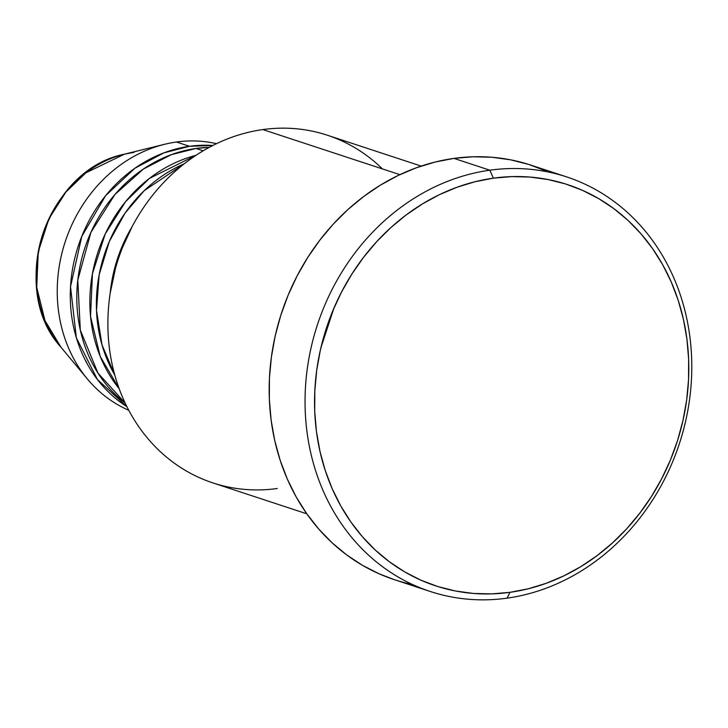 <?xml version="1.0" encoding="UTF-8"?>
<svg xmlns="http://www.w3.org/2000/svg" width="728" height="728" viewBox="0 0 728 728"><rect width="100%" height="100%" fill="white"/><g stroke="black" fill="none" stroke-linecap="round" stroke-linejoin="round"><path stroke-width="1.09" d="M110.174 293.238L117.727 257.949L132.023 226.817A140.786 122.896 -71.8 0 0 110.174 293.238M184.257 163.764L144.18 190.7L125.07 213.086L109.273 241.596L99.126 274.929L96.505 310.483L102.011 344.89L114.76 374.993A140.786 122.896 108.2 0 1 184.257 163.764M119.164 388.697L100.2 356.401L90.527 316.425L92.438 273.692L105.196 234.006L125.544 201.692L149.431 178.406L195.941 155.346A140.786 122.896 -71.8 0 0 97.871 252.389A140.786 122.896 -71.8 0 0 119.164 388.697M196.014 148.448L171.289 154.682L143.425 169.023L114.96 194.458L90.918 232.378L77.796 280.134L80.317 330.121L97.925 373.036L125.125 402.994A140.786 122.896 108.2 0 1 82.646 255.228A140.786 122.896 108.2 0 1 196.014 148.448L203.185 150.814L196.014 148.448A140.786 122.896 108.2 0 1 209.227 147.384L196.014 148.448M126.918 406.679L97.37 379.443L76.34 337.746L70.525 286.75L81.782 236.382L105.633 195.668L134.898 168.25L163.846 152.88L189.489 146.301A140.786 122.896 -71.8 0 1 212.849 145.491L189.489 146.301L176.44 142.015A140.786 122.896 -71.8 0 1 216.507 143.68A140.786 122.896 108.2 0 0 176.44 142.015L189.489 146.301A140.786 122.896 -71.8 0 0 74.684 258.649A140.786 122.896 -71.8 0 0 126.918 406.679M421.194 166.093L327.263 135.19A183.028 159.769 108.2 0 0 262.854 129.575A183.028 159.769 -71.8 0 1 382.428 168.914M489.826 170.197L493.366 178.169A211.184 184.348 -71.8 0 1 688.633 359.186A211.184 184.348 -71.8 0 1 510 592.328L507.016 598.161A218.218 190.49 108.2 0 0 691.6 357.239A218.218 190.49 108.2 0 0 489.826 170.197A218.218 190.49 -71.8 0 1 566.621 176.886A218.218 190.49 -71.8 0 1 689.38 400.819A218.218 190.49 -71.8 0 1 507.016 598.161A218.218 190.49 -71.8 0 1 430.212 591.464A218.218 190.49 -71.8 0 1 307.453 367.54A218.218 190.49 -71.8 0 1 489.826 170.197L453.935 158.395L489.826 170.197A218.218 190.49 108.2 0 0 305.232 411.12A218.218 190.49 108.2 0 0 507.016 598.161L510 592.328L528.282 588.779L546.309 583.265L563.909 575.848L580.908 566.593L597.142 555.591L612.457 542.942L626.708 528.783L639.757 513.24L651.469 496.469L661.743 478.624L670.479 459.878L677.586 440.413L682.991 420.42L686.659 400.082L688.542 379.606L688.633 359.186L686.913 339.011L683.419 319.283L678.168 300.191L671.216 281.918L662.635 264.646L652.506 248.53L640.922 233.734L627.991 220.393L613.85 208.636L598.625 198.589L582.473 190.336L565.538 183.957L547.993 179.525L529.993 177.068L511.729 176.613L493.366 178.169L475.075 181.727L457.048 187.242L439.448 194.658L422.449 203.913L406.215 214.915L390.9 227.555L376.649 241.714L363.6 257.257L351.888 274.037L341.614 291.882L332.878 310.629L325.78 330.093L320.365 350.086L316.698 370.416L314.815 390.9L314.724 411.32L316.443 431.495L319.947 451.214L325.189 470.306L332.141 488.579L340.722 505.86L350.86 521.976L362.444 536.773L375.366 550.113L389.507 561.861L404.732 571.917L420.884 580.17L437.819 586.54L455.373 590.981L473.364 593.438L491.627 593.884L510 592.328A211.184 184.348 -71.8 0 1 314.724 411.32A211.184 184.348 -71.8 0 1 493.366 178.169L489.826 170.197M277.268 488.506A183.028 159.769 -71.8 0 1 108.035 331.64A183.028 159.769 -71.8 0 1 262.854 129.575L399.854 174.647L262.854 129.575A183.028 159.769 108.2 0 0 109.901 295.086A183.028 159.769 108.2 0 0 212.858 482.901L306.788 513.804M566.621 176.886L530.739 165.083A218.218 190.49 108.2 0 0 453.935 158.395A218.218 190.49 108.2 0 0 271.571 355.728A218.218 190.49 108.2 0 0 394.33 579.661A218.218 190.49 108.2 0 0 412.603 584.538M176.44 142.015A140.786 122.896 108.2 0 0 59.669 263.782A140.786 122.896 108.2 0 0 128.783 410.292A140.786 122.896 -71.8 0 1 87.396 379.006A140.786 122.896 -71.8 0 1 65.247 241.651A140.786 122.896 -71.8 0 1 164.628 144.281A140.786 122.896 -71.8 0 1 176.44 142.015M164.628 144.281L124.461 154.172A115.779 101.065 108.2 0 0 42.725 234.243A115.779 101.065 108.2 0 0 60.952 347.201L44.963 320.557L36.737 287.369L38.256 251.779L48.922 218.764L65.948 192.001L85.877 172.836L124.461 154.172L134.17 152.307M85.722 361.033L86.286 361.361M394.421 579.688L379.042 573.782L362.353 565.256L346.619 554.873L332.004 542.724L318.655 528.938L306.679 513.65L296.214 496.996L287.342 479.142L280.162 460.26L274.738 440.54L271.125 420.156L269.351 399.308L269.442 378.205L271.389 357.048L275.175 336.036L280.762 315.37L288.106 295.259L297.133 275.885L307.744 257.448L319.856 240.113L333.333 224.051L348.057 209.418L363.891 196.351L380.662 184.985L398.234 175.421L416.416 167.758L435.044 162.062L453.935 158.395L472.918 156.784L491.791 157.248L510.383 159.787L528.519 164.373L546.018 170.962M320.921 347.684L333.925 308.153L320.921 347.684M87.396 379.006L60.952 347.201C7.107 288.47 46.337 169.424 124.461 154.172M430.212 591.464L394.33 579.661"/></g></svg>
